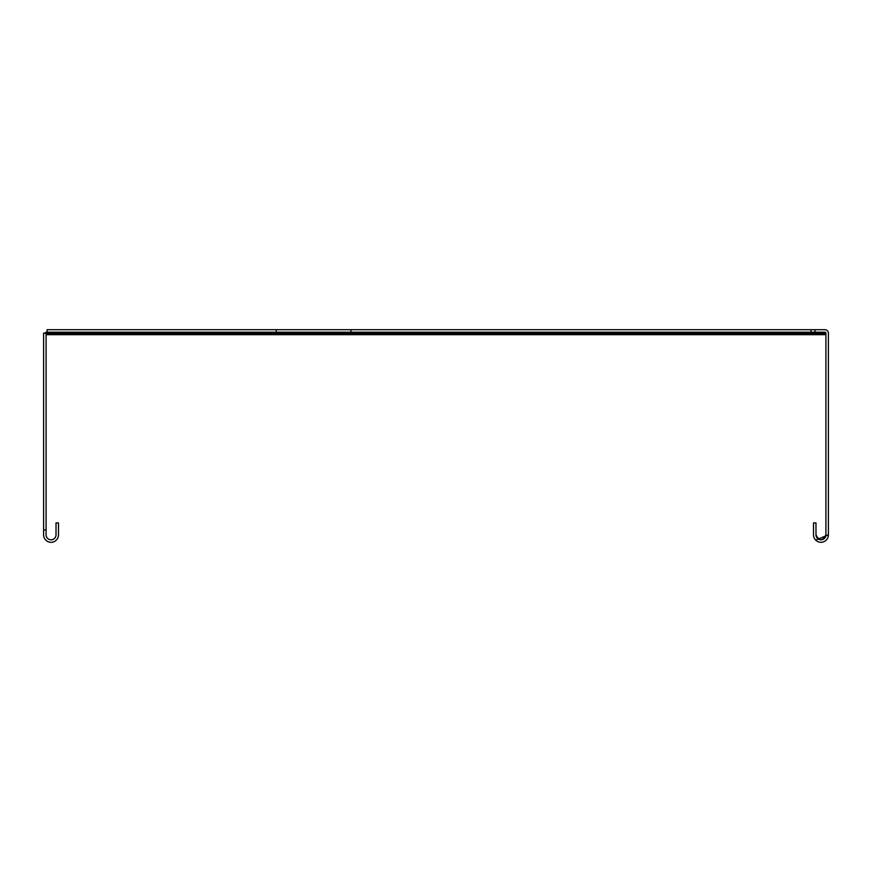 <?xml version="1.0" encoding="UTF-8"?>
<svg xmlns="http://www.w3.org/2000/svg" width="872" height="872" viewBox="0 0 872 872"><rect width="100%" height="100%" fill="white"/><g stroke="black" fill="none" stroke-linecap="round" stroke-linejoin="round"><path stroke-width="1.31" d="M51.056 539.812A4.97 4.97 0 0 0 56.015 534.841L56.015 522.928L58.5 522.928L58.5 534.841A7.456 7.456 0 0 1 51.056 542.297A7.456 7.456 0 0 1 43.6 534.841L43.6 529.882L46.085 529.882L46.085 534.841A4.97 4.97 0 0 0 51.056 539.812M46.085 335.666A0.992 0.992 0 0 1 47.077 334.674L824.923 334.674L824.727 332.188M44.646 333.18A3.477 3.477 0 0 1 47.077 332.188L47.077 334.674L47.077 332.188L47.088 332.766L824.727 332.766L822.569 332.188M46.085 529.882L46.085 333.18L43.6 333.18L43.6 529.882M350.969 332.188L350.969 329.703L47.099 329.703L47.088 332.766A782.315 553.186 0 0 0 47.077 333.366L47.077 331.611A782.315 553.186 0 0 1 47.088 331.011L47.099 329.703L47.077 332.188L824.923 332.188L824.923 332.908M350.969 329.703L811.014 329.703L811.014 332.188M811.014 329.703L814.993 329.703L814.993 332.188M814.993 329.703L824.923 329.703A3.477 3.477 0 0 1 828.4 333.18L828.4 534.841L815.68 540.117M824.923 332.188L825.915 333.18L824.923 332.188A0.992 0.992 0 0 1 825.915 333.18L825.915 534.841C822.601 541.25 819.298 541.25 815.985 534.841L815.985 522.928L813.5 522.928L813.5 534.841A7.456 7.456 0 0 0 820.944 542.297A7.456 7.456 0 0 0 828.4 534.841M825.915 534.841A4.97 4.97 0 0 1 820.944 539.812A4.97 4.97 0 0 1 815.985 534.841M47.077 333.366L824.923 333.366M276.217 329.703L276.217 332.188"/></g></svg>
